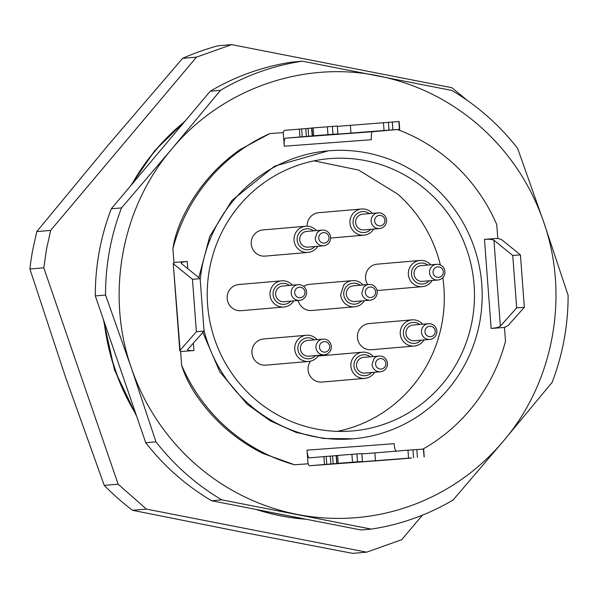 <?xml version="1.0" encoding="UTF-8"?>
<svg xmlns="http://www.w3.org/2000/svg" width="598" height="598" viewBox="0 0 598 598"><rect width="100%" height="100%" fill="white"/><g stroke="black" fill="none" stroke-linecap="round" stroke-linejoin="round"><path stroke-width="0.9" d="M145.748 442.737A236.494 231.239 85.1 0 0 176.006 474.917A236.494 231.239 85.1 0 0 211.61 500.75L221.851 499.868A236.494 231.239 85.1 0 1 186.247 474.035A236.494 231.239 85.1 0 1 155.988 441.855L131.5 368.375L105.54 295.031L95.299 295.913L145.748 442.737L155.988 441.855M211.61 500.75L361.035 529.985L371.276 529.103L221.851 499.868M302.371 61.198L292.13 62.08A236.494 231.239 85.1 0 0 210.272 91.195L111.295 208.784L121.536 207.902L171.761 149.044L220.513 90.313A236.494 231.239 -94.9 0 1 302.371 61.198L451.796 90.433A236.494 231.239 -94.9 0 1 487.4 116.266A236.494 231.239 -94.9 0 1 517.651 148.446L543.612 221.798L568.1 295.277A236.494 231.239 -94.9 0 1 552.104 382.406L503.352 441.13A223.36 218.397 -94.9 0 1 297.296 514.422A223.36 218.397 -94.9 0 1 195.344 464.033A223.36 218.397 -94.9 0 1 131.5 368.375C105.435 294.657 121.379 207.805 171.761 149.044C221.088 89.349 302.678 60.331 377.816 75.752C416.088 83.428 450.07 100.225 479.768 126.141C509.234 152.333 530.516 184.221 543.612 221.798C569.677 295.517 553.733 382.369 503.352 441.13L453.127 499.988A236.494 231.239 85.1 0 1 371.276 529.103M294.582 464.788A176.059 172.149 85.1 0 1 181.643 365.303C184.58 374.886 189.207 384.462 195.524 394.03A176.059 172.149 85.1 0 0 262.993 453.463L294.582 464.788L308.045 463.786L307.021 450.167A7.886 1.652 -94.3 0 0 309.256 457.889L326.172 456.446L326.762 464.31L341.518 463.091L336.734 463.428L336.151 455.571L337.638 455.444L338.229 463.308L362.448 461.454L361.857 453.59L356.894 453.964L357.484 461.828M311.625 128.092L284.73 130.342A15.765 3.304 -94.3 0 0 283.243 132.584L269.78 133.586L240.232 149.493A176.059 172.149 85.1 0 0 182.36 218.248C177.457 228.952 174.31 239.088 172.912 248.671L173.943 262.44L173.644 264.024L192.459 279.281L196.383 331.688L179.781 350.667L180.611 351.534L193.924 350.54C189.327 350.787 187.271 350.406 187.765 349.396L187.615 349.748M121.536 207.902A236.494 231.239 85.1 0 0 105.54 295.031M111.295 208.784A236.494 231.239 85.1 0 0 95.299 295.913M181.643 365.303L180.611 351.534M173.248 263.397L180.08 349.972M269.78 133.586A176.059 172.149 85.1 0 0 172.912 248.671M497.79 238.363L484.477 239.35C489.284 239.088 492.438 239.379 493.933 240.209L512.748 255.466L520.432 254.89L501.617 239.634L497.79 238.363L496.759 224.594A176.059 172.149 85.1 0 0 397.498 129.542M504.465 327.45L508.053 325.589L524.356 307.297L516.672 307.873L500.369 326.157C498.994 327.226 495.921 327.988 491.152 328.444L504.465 327.45L505.497 341.219A176.059 172.149 85.1 0 1 422.898 449.105M326.762 464.31L309.846 465.745A15.765 3.304 85.7 0 1 309.839 465.745L396.967 459.271A15.765 3.304 85.7 0 1 396.96 459.271A15.765 3.304 85.7 0 1 396.945 459.271L411.603 458.008M396.96 459.271L309.839 465.745A15.765 3.304 85.7 0 1 308.045 463.786M210.272 91.195L220.513 90.313M283.243 132.584L284.267 146.204A7.886 1.652 -94.3 0 1 285.321 138.198L306.37 136.441L305.78 128.585M192.459 279.281L200.151 278.705L181.329 263.449C180.708 262.552 182.682 261.887 187.256 261.453L173.943 262.44M198.82 277.629L209.719 236.487L231.919 200.45L274.579 166.184L328.429 150.816A144.522 141.315 -94.9 0 1 432.87 185.485A144.522 141.315 -94.9 0 1 448.126 389.305A144.522 141.315 -94.9 0 1 353.269 438.797A144.522 141.315 -94.9 0 1 248.828 404.121A144.522 141.315 -94.9 0 1 204.023 330.5M202.857 332.481L219.765 371.747L247.183 404.263L270.236 420.813L296.017 432.369L323.511 438.491L353.269 438.797M196.383 331.688L204.075 331.113L187.765 349.396M325.379 135.111L337.922 133.907L337.332 126.043L311.625 128.017L312.208 135.881L316.992 135.544L306.37 136.441M337.354 126.342L398.993 121.521M387.078 130.461L372.442 131.724C371.47 132.285 371.119 134.954 371.38 139.723L284.267 146.204M520.432 254.89L524.356 307.297M307.021 450.167L394.142 443.686C394.598 448.463 395.345 451.034 396.377 451.408M349.905 462.665L410.871 457.993M375.499 460.759L374.909 452.895L407.978 450.167L423.384 449.076L424.109 456.932M349.994 462.65L362.448 461.454M336.734 463.428L338.229 463.308M200.225 279.737A144.522 141.315 -94.9 0 1 233.571 200.308A144.522 141.315 -94.9 0 1 328.429 150.816M200.151 278.705L204.075 331.113M399.584 129.377L386.345 130.446M392.31 121.962L392.901 129.826L399.449 129.385L398.859 121.521M392.901 129.826L389.006 130.11L388.423 122.246M325.469 135.103L389.006 130.11M337.922 133.907L312.208 135.881M383.453 122.62L384.043 130.476M512.748 255.466L516.672 307.873M336.151 455.646L326.172 456.446M352.499 462.202L351.908 454.338L337.638 455.444M351.908 454.338L356.894 453.964M374.909 452.895L361.88 453.889M408.569 458.023L407.978 450.167M239.417 205.458A136.643 133.608 -94.9 0 1 329.109 158.664A136.643 133.608 -94.9 0 1 427.847 191.45A136.643 133.608 -94.9 0 1 442.273 384.148A136.643 133.608 -94.9 0 1 352.588 430.941A136.643 133.608 -94.9 0 1 253.851 398.163A136.643 133.608 -94.9 0 1 239.417 205.458M314.077 160.847L358.643 170.086L397.663 194.051A136.643 133.608 -94.9 0 1 440.352 264.966M442.812 277.644A136.643 133.608 -94.9 0 1 412.097 386.749A136.643 133.608 -94.9 0 1 337.421 431.367M317.127 339.627A13.141 12.85 85.1 0 0 306.438 335.276L263.636 338.961A13.141 12.85 85.1 0 0 251.952 353.007A13.141 12.85 85.1 0 0 265.893 365.146L308.695 361.454A13.141 12.85 85.1 0 0 317.321 356.954L318.48 355.332M292.362 285.179A13.141 12.85 85.1 0 0 281.673 280.828L238.871 284.513A13.141 12.85 85.1 0 0 227.188 298.559A13.141 12.85 85.1 0 0 241.129 310.698L283.93 307.006A13.141 12.85 85.1 0 0 293.723 300.884M316.424 230.596A13.141 12.85 85.1 0 0 305.735 226.238L262.926 229.931A13.141 12.85 85.1 0 0 251.25 243.977A13.141 12.85 85.1 0 0 265.183 256.108L307.992 252.423A13.141 12.85 85.1 0 0 317.777 246.301M372.337 213.359A13.141 12.85 85.1 0 0 361.641 209.001L318.839 212.694A13.141 12.85 85.1 0 0 307.125 226.201M363.031 284.977A13.141 12.85 85.1 0 0 352.342 280.626L309.54 284.319A13.141 12.85 85.1 0 0 303.649 286.375M298.193 300.502A13.141 12.85 85.1 0 0 311.797 310.497L354.599 306.804A13.141 12.85 85.1 0 0 364.384 300.689M430.747 264.817A13.141 12.85 85.1 0 0 420.05 260.466L377.248 264.159A13.141 12.85 85.1 0 0 367.74 284.573M376.972 290.299A13.141 12.85 85.1 0 0 379.506 290.336L422.308 286.644A13.141 12.85 85.1 0 0 432.1 280.529M373.264 356.543A13.141 12.85 85.1 0 0 362.567 352.192L319.766 355.885A13.141 12.85 85.1 0 0 317.919 356.184M310.541 361.155A13.141 12.85 85.1 0 0 322.023 382.062L364.825 378.37A13.141 12.85 85.1 0 0 374.617 372.255M422.651 324.221A13.141 12.85 85.1 0 0 411.955 319.87L369.153 323.555A13.141 12.85 85.1 0 0 357.469 337.601A13.141 12.85 85.1 0 0 371.41 349.74L414.212 346.048A13.141 12.85 85.1 0 0 422.838 341.548L423.997 339.926M306.438 335.276A13.141 12.85 85.1 0 0 294.754 349.314A13.141 12.85 85.1 0 0 308.695 361.454M281.673 280.828A13.141 12.85 85.1 0 0 269.99 294.866A13.141 12.85 85.1 0 0 283.93 307.006M305.735 226.238A13.141 12.85 85.1 0 0 294.052 240.284A13.141 12.85 85.1 0 0 307.992 252.423M361.641 209.001A13.141 12.85 85.1 0 0 349.965 223.047A13.141 12.85 85.1 0 0 372.524 230.686L373.683 229.064M354.599 306.804A13.141 12.85 85.1 0 1 340.658 294.672L343.715 285.126A13.141 12.85 85.1 0 1 352.342 280.626M420.05 260.466A13.141 12.85 85.1 0 0 408.374 274.512A13.141 12.85 85.1 0 0 422.308 286.644M362.567 352.192A13.141 12.85 85.1 0 0 350.884 366.238A13.141 12.85 85.1 0 0 364.825 378.37M411.955 319.87A13.141 12.85 85.1 0 0 400.271 333.908A13.141 12.85 85.1 0 0 414.212 346.048M315.565 355.586A10.51 10.278 -94.9 0 1 297.871 349.075A10.51 10.278 -94.9 0 1 314.212 339.881M290.8 301.138A10.51 10.278 -94.9 0 1 273.099 294.627A10.51 10.278 -94.9 0 1 289.447 285.433M314.862 246.555A10.51 10.278 -94.9 0 1 297.161 240.045A10.51 10.278 -94.9 0 1 313.509 230.843M370.775 229.318A10.51 10.278 -94.9 0 1 353.074 222.807A10.51 10.278 -94.9 0 1 369.415 213.606M361.469 300.936A10.51 10.278 -94.9 0 1 343.768 294.433A10.51 10.278 -94.9 0 1 360.116 285.231M429.185 280.776A10.51 10.278 -94.9 0 1 411.484 274.273A10.51 10.278 -94.9 0 1 427.824 265.071M371.694 372.502A10.51 10.278 -94.9 0 1 354.001 365.998A10.51 10.278 -94.9 0 1 370.341 356.797M421.082 340.18A10.51 10.278 -94.9 0 1 403.388 333.669A10.51 10.278 -94.9 0 1 419.729 324.475M322.95 339.126L307.439 340.464A7.886 7.707 85.1 0 0 300.428 348.888A7.886 7.707 85.1 0 0 308.792 356.169L324.31 354.831A7.886 7.707 85.1 0 0 331.314 346.406A7.886 7.707 85.1 0 0 317.777 341.824A7.886 7.707 85.1 0 0 324.31 354.831M298.185 284.678L282.675 286.016A7.886 7.707 85.1 0 0 275.663 294.44A7.886 7.707 85.1 0 0 284.028 301.721L299.546 300.383A7.886 7.707 85.1 0 0 306.55 291.959A7.886 7.707 85.1 0 0 293.013 287.376A7.886 7.707 85.1 0 0 299.546 300.383M322.247 230.088L306.737 231.426A7.886 7.707 85.1 0 0 299.725 239.858A7.886 7.707 85.1 0 0 308.09 247.138L323.6 245.8A7.886 7.707 85.1 0 0 330.612 237.376A7.886 7.707 85.1 0 0 317.075 232.794L315.236 238.52A7.886 7.707 85.1 0 0 323.6 245.8M378.16 212.858L362.642 214.196A7.886 7.707 85.1 0 0 355.638 222.62A7.886 7.707 85.1 0 0 363.995 229.901L379.513 228.563A7.886 7.707 85.1 0 0 386.525 220.139A7.886 7.707 85.1 0 0 372.98 215.557A7.886 7.707 85.1 0 0 379.513 228.563M368.854 284.476L353.343 285.814A7.886 7.707 85.1 0 0 346.332 294.238A7.886 7.707 85.1 0 0 354.696 301.519L370.207 300.181A7.886 7.707 85.1 0 0 377.218 291.757A7.886 7.707 85.1 0 0 363.681 287.175L361.842 292.9A7.886 7.707 85.1 0 0 370.207 300.181M436.57 264.316L421.052 265.654A7.886 7.707 85.1 0 0 414.048 274.078A7.886 7.707 85.1 0 0 422.405 281.366L437.923 280.028A7.886 7.707 85.1 0 0 444.934 271.597A7.886 7.707 85.1 0 0 431.39 267.014A7.886 7.707 85.1 0 0 437.923 280.028M379.08 356.042L363.569 357.38A7.886 7.707 85.1 0 0 356.558 365.804A7.886 7.707 85.1 0 0 364.922 373.092L380.44 371.754A7.886 7.707 85.1 0 0 387.444 363.322A7.886 7.707 85.1 0 0 373.907 358.74L372.076 364.466A7.886 7.707 85.1 0 0 380.44 371.754M428.467 323.72L412.956 325.058A7.886 7.707 85.1 0 0 405.945 333.482A7.886 7.707 85.1 0 0 414.309 340.763L429.827 339.425A7.886 7.707 85.1 0 0 436.832 331A7.886 7.707 85.1 0 0 423.294 326.418A7.886 7.707 85.1 0 0 429.827 339.425M319.459 347.274A5.255 5.135 -94.9 0 1 326.179 341.906A5.255 5.135 -94.9 0 1 328.481 350.331A5.255 5.135 -94.9 0 1 319.459 347.274M294.694 292.833A5.255 5.135 -94.9 0 1 301.414 287.459A5.255 5.135 -94.9 0 1 303.717 295.883A5.255 5.135 -94.9 0 1 294.694 292.833M318.749 238.243A5.255 5.135 -94.9 0 1 325.476 232.876A5.255 5.135 -94.9 0 1 327.779 241.3A5.255 5.135 -94.9 0 1 318.749 238.243M374.662 221.006A5.255 5.135 -94.9 0 1 381.382 215.639A5.255 5.135 -94.9 0 1 383.684 224.063A5.255 5.135 -94.9 0 1 374.662 221.006M365.356 292.631A5.255 5.135 -94.9 0 1 372.083 287.264A5.255 5.135 -94.9 0 1 374.385 295.689A5.255 5.135 -94.9 0 1 365.356 292.631M433.072 272.471A5.255 5.135 -94.9 0 1 439.792 267.104A5.255 5.135 -94.9 0 1 442.094 275.529A5.255 5.135 -94.9 0 1 433.072 272.471M375.589 364.197A5.255 5.135 -94.9 0 1 382.309 358.83A5.255 5.135 -94.9 0 1 384.611 367.254A5.255 5.135 -94.9 0 1 375.589 364.197M424.976 331.868A5.255 5.135 -94.9 0 1 431.696 326.501A5.255 5.135 -94.9 0 1 433.999 334.925A5.255 5.135 -94.9 0 1 424.976 331.868M231.673 44.626L217.777 45.822A262.776 256.938 85.1 0 0 182.622 58.327L196.518 57.124L231.673 44.626L451.864 87.704L467.501 100.576M196.518 57.124L50.666 230.402L46.562 248.985L43.796 267.822L118.127 484.178L146.42 509.1L366.611 552.178L401.759 539.673L422.397 515.162M182.622 58.327L108.223 145.09L36.77 231.598L50.666 230.402M36.77 231.598L32.673 250.181A262.776 256.938 85.1 0 0 29.9 269.018L43.796 267.822M29.9 269.018L65.601 377.331L104.239 485.382L118.127 484.178M104.239 485.382A262.776 256.938 85.1 0 0 132.524 510.296L146.42 509.1M132.524 510.296L241.144 531.966L352.715 553.374L366.611 552.178M184.266 122.097A223.36 218.397 85.1 0 0 155.57 150.442A223.36 218.397 85.1 0 0 132.427 183.676M104.568 322.883A223.36 218.397 85.1 0 0 135.619 413.263M256.991 509.631A223.36 218.397 85.1 0 0 305.742 519.169M306.116 519.243A223.36 218.397 -94.9 0 1 256.094 509.459M131.635 184.618A223.36 218.397 -94.9 0 1 155.293 150.464A223.36 218.397 -94.9 0 1 184.804 121.454M135.993 414.354A223.36 218.397 -94.9 0 1 104.149 321.657M484.477 239.35L491.152 328.444M187.256 261.453L187.794 268.696M193.371 343.117L193.924 350.54M299.366 129.078L299.957 136.935M324.482 464.489L323.892 456.625M493.933 240.209L500.369 326.157M372.442 131.724L285.321 138.198M301.646 128.899L302.237 136.755M308.643 136.262L308.06 128.406M311.879 127.994L312.47 135.858M313.113 127.897L313.703 135.761M327.383 126.791L327.973 134.655M332.368 126.417L332.959 134.273M350.383 125.348L350.974 133.204M417.426 457.373L416.836 449.509M413.532 457.657L412.949 449.793M336.995 463.405L336.405 455.549M332.585 455.953L333.168 463.809M330.305 456.132L330.896 463.988M306.236 519.266L255.376 509.317M136.673 416.335L114.427 369.706L103.29 319.153M130.282 186.232L154.695 150.726L185.41 120.729M179.781 350.637L173.248 263.426M399.113 121.506L399.703 129.37M424.229 456.917L423.638 449.053M330.634 238.056L363.898 235.186"/></g></svg>
